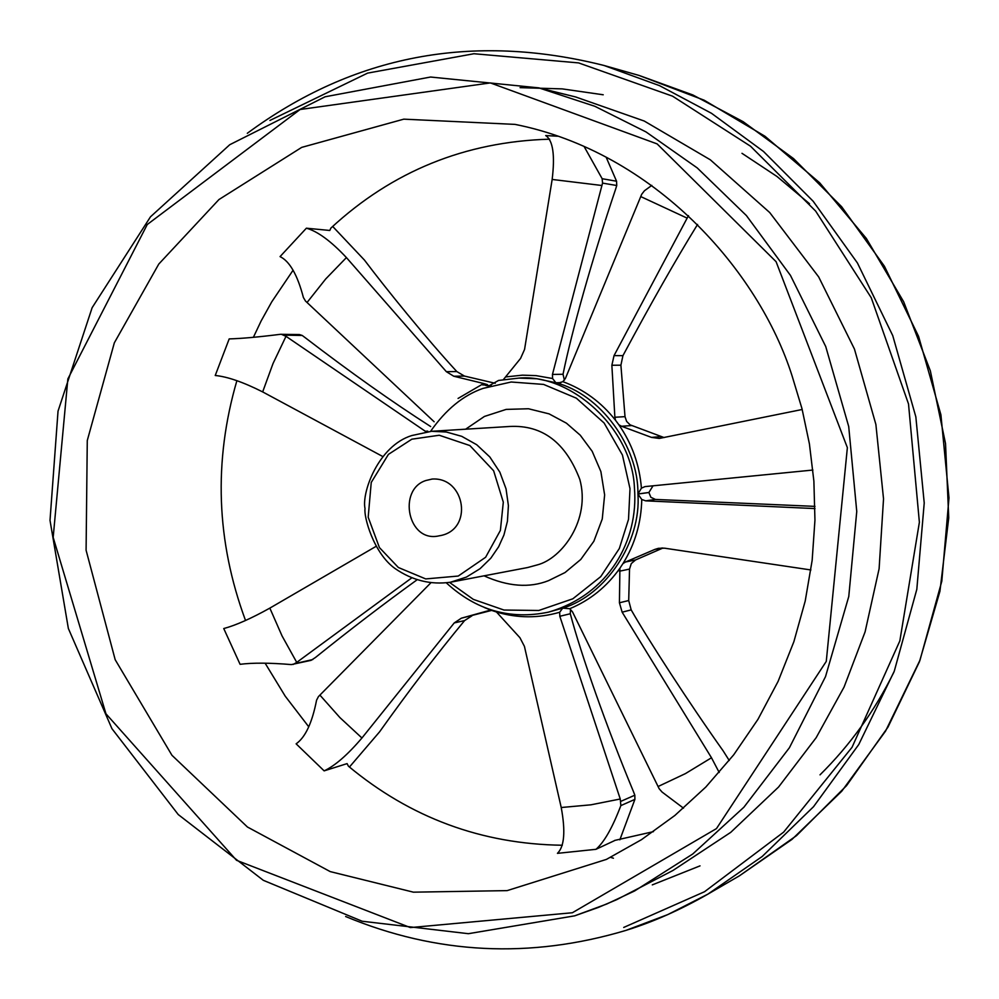 <?xml version="1.0" encoding="UTF-8"?>
<svg xmlns="http://www.w3.org/2000/svg" width="999" height="999" viewBox="0 0 999 999"><rect width="100%" height="100%" fill="white"/><g stroke="black" fill="none" stroke-linecap="round" stroke-linejoin="round"><path stroke-width="1.5" d="M664.11 437.574L630.132 424.862L626.61 421.403L625.012 416.658L614.872 417.257L615.509 420.267L618.843 424.775L621.528 426.261L651.51 437.4L659.253 438.436L802.185 409.49M619.442 571.216L629.532 569.08L631.268 563.586L635.576 559.939L625.549 561.987L622.964 563.586L619.904 568.206L619.43 602.784L622.14 612.175L711.488 757.766L719.205 772.502M629.532 569.08L628.708 600.536L619.43 602.784M614.61 840.584L595.978 849.312L557.442 853.346C564.373 846.64 565.634 831.368 561.226 807.517L524.425 646.365L519.93 637.712L496.478 612L491.383 610.314L488.623 610.626L461.363 618.194L454.233 622.926L361.938 737.999C347.602 754.832 335.002 765.783 324.138 770.866L347.09 763.611L348.376 766.146C410.414 817.769 481.73 844.13 562.312 845.241M491.82 610.352L461.363 618.194M549.662 139.173C465.172 141.646 392.257 171.279 330.894 228.084L329.782 230.469L306.381 228.197C317.582 231.293 330.919 241.084 346.416 257.58L446.353 371.678L453.783 376.236L483.641 383.504L487.487 384.652L483.741 384.752L486.55 385.651L488.848 385.889L498.563 380.444L518.918 378.097L498.563 380.444M453.783 376.236L464.435 376.061L495.242 383.291M503.459 379.508L520.566 358.429L524.562 349.425L552.16 179.445C555.119 155.045 552.959 140.422 545.704 135.564L557.617 136.214M548.276 612.187C609.477 594.592 638.636 539.847 634.452 488.224C632.492 428.196 570.267 373.414 518.918 378.097L536.925 378.746L555.881 382.742L552.559 378.509L535.951 375.612L522.465 375.162L505.831 376.91M564.385 380.194L563.036 374.263C571.378 332.667 592.582 257.555 615.496 189.535L616.745 185.514L616.558 181.219L606.118 157.143M306.381 228.197L280.057 256.606C289.673 261.263 297.452 274.887 303.384 297.465L305.482 301.024L434.14 421.765M284.24 335.152L302.197 335.452L299.488 334.565L280.469 334.303C258.891 337.013 241.795 338.549 229.183 338.911L215.235 375.487C227.46 376.673 243.269 382.142 262.662 391.908L273.027 363.524L286.001 336.326L281.293 334.253M293.144 664.46L296.74 662.387L282.043 635.913L269.842 608.116C251.149 618.518 235.789 625.324 223.751 628.546L240.085 664.31C252.622 662.699 269.718 662.787 291.371 664.585L311.064 660.351L315.384 657.542C350.062 629.645 383.841 603.808 416.733 580.044M430.656 583.016L318.444 696.59L316.571 700.187C312.15 722.826 305.332 737.374 296.129 743.83L324.138 770.866M595.978 849.312C604.195 842.207 612.487 827.634 620.854 805.606L634.902 799.375L634.84 795.192L633.366 791.395C606.68 727.147 581.118 654.795 570.292 613.748L570.491 609.29M620.854 805.606L620.254 799L559.815 616.283L570.292 613.748M622.964 563.586C634.964 544.193 641.233 522.827 641.758 499.488L637.936 494.03C641.383 541.895 605.906 595.242 562.749 608.141L569.717 608.728L572.477 611.825L659.14 788.698L662.062 792.045L683.503 808.179M563.036 374.263L552.459 374.438L602.547 183.104L602.16 178.721L584.178 146.628M651.81 185.389L644.43 190.772L641.695 194.293L565.434 378.396L562.862 381.668L558.453 383.029L555.931 382.767L560.864 382.642M236.888 380.669C213.374 461.451 216.259 541.383 245.529 620.491M349.438 767.045L379.595 731.817C408.841 690.759 437.162 653.683 464.597 620.579L471.915 615.846M269.842 608.116L375.824 546.503M332.667 226.423L364.435 260.065C386.538 289.348 425.874 337.937 456.805 371.553L446.353 371.678M619.842 839.822L634.902 799.375M729.245 760.501L723.101 750.786C688.648 702.272 648.388 640.047 631.181 609.889L628.708 600.536M810.901 569.967L664.61 548.189L658.391 548.326L654.807 549.425L662.137 547.989M635.576 559.939L662.974 548.014M625.549 561.987L654.807 549.425M464.435 376.061L456.805 371.553M382.654 456.456L262.662 391.908M425.861 480.519L432.117 479.058C465.484 476.723 473.951 530.644 439.173 535.814C407.854 543.344 397.302 489.522 425.861 480.519M625.012 416.658L620.903 365.184L622.939 355.644C650.936 303.409 675.824 259.665 697.577 224.425M688.473 215.622L614.035 355.619L611.863 365.259L620.903 365.184M792.082 375.886L801.997 408.716L809.415 443.893L813.885 481.156L814.947 520.129L812.162 560.302L805.206 601.061L793.88 641.683L778.096 681.393L757.954 719.355L733.716 754.807L705.831 787.025L674.874 815.459L641.495 839.659L606.443 859.39L507.142 890.621L413.411 892.169L330.219 871.603L247.415 826.997L171.953 755.294L115.185 659.715L86.089 550.224L87.275 440.534L114.336 342.832L158.779 264.061L218.943 199.55L301.71 147.377L403.796 119.156L515.059 124.388C654.07 152.11 758.628 270.217 792.082 375.886M253.384 337.312L261.164 320.904L271.778 301.81L293.094 270.205M308.741 726.797L285.239 696.203L265.122 663.199M614.66 840.434L653.483 831.63M552.459 374.438L552.559 378.509M614.872 417.257L611.863 365.259M814.997 506.381L655.431 499.438L650.861 497.29L648.9 492.519L637.936 494.03L641.42 488.149L645.029 486.6L812.911 470.042M815.009 508.578L645.704 500.849L655.431 499.438M641.758 499.488L645.704 500.849M496.478 612C517.519 618.281 538.586 618.369 559.665 612.262L559.815 616.283M555.931 382.767C599.924 393.981 638.573 446.053 637.936 493.981L648.9 492.47L653.034 485.801M559.665 612.262L562.712 608.154L548.326 612.175C510.102 620.017 476.111 610.252 446.353 582.879M296.74 662.387L411.451 578.096M302.197 335.452L304.895 337.45C350.512 372.427 392.445 402.135 430.681 426.561M427.722 431.131L425.337 431.281L286.001 336.326M425.337 431.281L426.348 431.83M621.528 426.261L631.605 425.574M660.551 436.65L651.51 437.4M488.623 610.626L489.498 610.426M491.196 385.527L486.55 385.651M483.641 383.504L458.066 398.439M295.067 663.598L312.824 659.527M620.978 801.285L634.84 795.192M602.547 183.104L616.745 185.514M602.16 178.721L616.558 181.219M454.233 622.926L464.597 620.579M622.14 612.175L631.181 609.889M639.073 75.437L692.869 94.967L743.169 121.703L793.531 158.591L841.62 206.693L884.427 266.258L918.581 336.376L940.908 414.785L948.988 497.864L941.807 581.193L919.967 660.214L885.576 731.081L841.77 791.196L791.982 839.397L739.447 875.798L707.929 894.117L762.15 856.53L813.536 806.705L858.765 744.517L894.28 671.153L916.82 589.31L924.225 502.972L915.846 416.87L892.744 335.614L857.417 262.962L813.174 201.261L763.486 151.461L711.463 113.287L659.527 85.652L604.02 65.484M625.986 930.369C652.734 922.127 680.044 910.039 707.929 894.117L667.769 914.597L625.911 930.406C530.057 958.978 436.638 954.345 345.642 916.52M269.917 120.454L367.607 73.114L473.951 53.734L578.571 62.9L672.552 96.179L750.524 146.216L815.671 211.114L871.253 297.764L908.516 403.971L919.38 522.277L899.837 640.908L852.047 747.289L783.641 832.13L704.545 891.72L623.713 927.447M411.85 439.185L439.248 435.252L469.867 445.554L493.631 470.766L503.309 502.172L500.387 530.419L485.614 557.28L458.241 576.048L425.699 578.921L398.364 567.507L379.42 547.577L368.181 517.22L371.241 482.442L388.424 454.383L411.85 439.185M520.067 87.65L562.225 88.886L603.221 94.78M700.024 865.871L652.297 884.877M574.775 915.796L606.718 904.02L634.615 890.958L692.719 854.02L743.893 807.217L789.41 747.739L825.524 676.61L848.775 596.49L856.755 511.476L848.713 426.536L825.736 346.553L790.471 275.424L746.415 215.584L697.202 167.894L646.016 131.93L594.88 106.306L538.761 87.862L575.661 96.965L644.23 121.029L710.301 159.79L769.73 212.562L818.681 276.923L854.445 349.051L875.886 424.463L883.528 498.838L879.108 568.743L865.097 631.843L844.093 687.012L816.171 737.674L778.583 787.012L730.731 832.354L672.939 870.479M450.474 582.23L466.421 577.085L480.057 568.693L490.809 558.204L498.638 546.765L503.946 534.964L507.43 521.266L508.404 505.656L506.043 488.873L499.837 472.14L489.822 456.968L476.71 444.73L461.75 436.338L446.303 432.005L431.593 431.293L411.963 435.514M537.275 564.91L527.659 567.532L450.537 582.217C430.819 585.002 412.312 580.444 395.017 568.518C373.351 553.034 363.624 516.233 365.035 508.616C361.463 492.857 378.246 445.766 411.825 435.539L431.593 431.293L509.952 426.461C542.432 424.85 565.734 442.52 579.832 479.47C590.796 519.605 562.1 558.553 537.275 564.91M572.365 912.749L410.389 927.584L236.538 860.314L105.956 713.798L53.172 537.387L67.857 378.933L147.253 224.525L300.1 109.503L490.372 82.917L657.13 143.906L776.098 261.701L847.364 447.652L826.273 661.4L716.47 828.596L572.365 912.749M484.04 575.836C507.954 586.6 529.458 588.199 548.563 580.631L565.022 572.552L580.781 559.452L593.868 541.246L602.26 519.005L604.632 494.905L600.886 471.59L592.17 451.286L580.269 435.214L566.433 423.176L549.063 413.861L528.459 408.753L506.156 409.403L484.428 416.446L465.634 429.195M622.939 355.644L614.035 355.619M640.771 196.591L687.162 218.144M552.16 179.445L601.947 185.502M307.068 302.472L325.662 279.021L346.416 257.58M361.938 737.999L339.935 717.607L319.917 695.117M620.254 799L590.909 804.819L561.226 807.517M711.488 757.766L685.464 773.588L658.104 786.513M430.557 431.368C445.829 409.54 463.324 395.217 483.017 388.399L511.163 382.005L543.593 384.415L576.373 398.189L604.12 423.014L622.439 455.032L630.007 488.686L628.521 519.355L619.33 548.513L600.736 576.635L572.827 598.801L538.798 610.476L503.971 610.039L473.326 599.375L449.513 582.405M615.509 420.267C601.286 402.21 583.741 389.348 562.862 381.668M641.42 488.149C639.522 464.847 632.005 443.718 618.843 424.775M569.717 608.728C590.059 600.262 606.793 586.75 619.904 568.206M484.315 607.504L491.383 610.314M483.728 384.777L483.041 385.04M555.881 382.742L560.914 382.629M739.447 875.811L796.49 835.664L846.528 785.676L887.961 727.147L919.455 661.7L939.947 591.233L948.738 517.807L945.529 443.593L930.344 370.841L903.67 301.785L866.37 238.474L819.655 182.78L765.009 136.276L704.158 100.2L638.96 75.412L603.908 65.447C472.365 32.418 353.496 55.032 247.315 133.292M538.786 87.862L430.532 77.035L325.112 96.778L229.77 144.705L150.487 216.808L92.133 307.692L58.029 411.138L50.012 520.367L68.357 628.483L111.963 728.708L178.247 814.56L263.336 880.331L362.175 921.24L468.381 933.69L574.7 915.833L598.239 907.467L616.72 899.649L672.777 870.566M613.436 858.216L610.589 857.354M741.995 153.322L777.022 176.511L809.515 203.721M893.868 672.215C874.662 710.963 850.049 745.167 820.017 774.849M483.741 384.752L482.917 385.065"/></g></svg>
